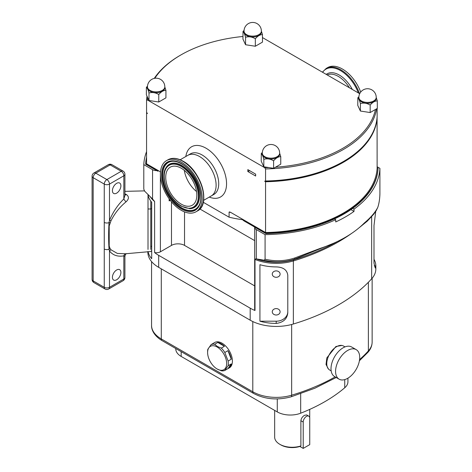 <?xml version="1.0" encoding="UTF-8"?>
<svg xmlns="http://www.w3.org/2000/svg" width="472" height="472" viewBox="0 0 472 472"><rect width="100%" height="100%" fill="white"/><g stroke="black" fill="none" stroke-linecap="round" stroke-linejoin="round"><path stroke-width="0.71" d="M272.267 311.803A3.924 3.204 180 0 0 276.191 315.007A3.924 3.204 180 0 0 280.108 311.803A3.924 3.204 180 0 0 276.191 308.599A3.924 3.204 180 0 0 272.267 311.803M272.267 274.096A3.924 3.204 180 0 0 276.191 277.294A3.924 3.204 180 0 0 280.108 274.096A3.924 3.204 180 0 0 276.191 270.893A3.924 3.204 180 0 0 272.267 274.096M112.419 190.688A6 3.463 -60 0 1 115.032 184.646A6 3.463 -60 0 1 119.658 183.042A6 3.463 -60 0 1 120.897 185.791A6 3.463 -60 0 1 118.277 191.827A6 3.463 -60 0 1 113.658 193.431A6 3.463 -60 0 1 112.419 190.688M112.419 277.324A6 3.463 -60 0 1 115.032 271.288A6 3.463 -60 0 1 119.658 269.683A6 3.463 -60 0 1 120.897 272.427A6 3.463 -60 0 1 118.277 278.462A6 3.463 -60 0 1 113.658 280.073A6 3.463 -60 0 1 112.419 277.324M151.695 250.602L150.774 251.529L125.334 253.783L117.333 253.423L111.044 249.806L110.059 248.514L109.209 246.012L109.209 225.929L111.044 220.642C114.814 213.197 119.829 206.919 126.095 201.804C129.045 198.989 129.157 196.576 126.425 194.558L124.915 193.856M148.007 194.765L148.007 249.464M150.774 201.054L150.774 249.464M331.167 370.862L329.633 369.983A13.841 7.989 -60 0 1 327.515 358.891A13.841 7.989 -60 0 1 336.554 346.696A13.841 7.989 -60 0 1 343.474 346.005L345.002 346.891M347.646 378.337A17.069 9.853 -60 0 1 339.114 379.181A17.069 9.853 -60 0 1 336.495 365.505A17.069 9.853 -60 0 1 347.646 350.46A17.069 9.853 -60 0 1 356.183 349.616A17.069 9.853 -60 0 1 358.797 363.292A17.069 9.853 -60 0 1 347.646 378.337M339.114 379.181L334.548 376.544A17.069 9.853 -60 0 1 331.928 362.868A17.069 9.853 -60 0 1 343.079 347.823A17.069 9.853 -60 0 1 351.616 346.979L356.183 349.616M328.418 368.968L326.022 364.49L326.848 357.876L335.905 346.507L341.946 345.451M217.138 369.01A13.476 7.782 -120 0 0 226.666 363.505A13.476 7.782 -120 0 0 217.138 347.003A13.476 7.782 -120 0 0 207.609 352.501A13.476 7.782 -120 0 0 217.138 369.01L221.291 370.774A14.65 8.455 60 0 0 224.802 370.455L228.123 365.735L231.274 363.912A14.65 8.455 60 0 1 228.442 368.39A14.65 8.455 60 0 1 227.952 368.638L224.802 370.455M221.291 348.112L217.421 346.513L214.648 344.277L217.798 342.46A14.65 8.455 60 0 1 221.114 343.746A14.65 8.455 60 0 1 224.436 346.295L221.291 348.112A14.65 8.455 60 0 1 224.802 352.484L227.952 350.666A14.65 8.455 60 0 1 231.274 359.227L228.123 361.045A14.65 8.455 60 0 1 228.123 365.735M213.338 343.321A14.65 8.455 60 0 1 213.792 343.02A14.65 8.455 60 0 1 214.282 342.772L211.131 344.595A14.65 8.455 60 0 1 214.648 344.277M211.131 344.595L207.81 349.315A14.65 8.455 60 0 0 207.609 351.546L207.609 352.501M213.792 343.02L214.725 342.483A14.65 8.455 60 0 1 222.052 343.209A14.65 8.455 60 0 1 231.616 356.118A14.65 8.455 60 0 1 229.374 367.853L228.442 368.39M203.621 200.352L211.255 195.945A23.435 13.529 -120 0 0 214.848 177.165A23.435 13.529 -120 0 0 199.538 156.515A23.435 13.529 -120 0 0 187.821 155.353A23.435 13.529 60 0 1 199.538 156.515A23.435 13.529 60 0 1 214.848 177.165A23.435 13.529 60 0 1 211.255 195.945L213.869 194.44A23.435 13.529 -120 0 0 217.462 175.661A23.435 13.529 -120 0 0 202.152 155.005A23.435 13.529 -120 0 0 190.428 153.848L180.186 159.76M246.585 35.483A8.673 5.009 0 0 0 256.036 36.568A8.673 5.009 0 0 0 261.388 31.943L261.388 31.111A8.673 5.009 180 0 1 258.851 34.651A8.673 5.009 180 0 1 246.585 34.651A8.673 5.009 180 0 1 244.042 31.111L244.042 31.943A8.673 5.009 0 0 0 246.585 35.483M245.682 37.223A10.059 5.806 180 0 1 245.605 37.176A10.059 5.806 180 0 1 245.523 37.129L245.682 37.223C248.886 36.338 252.06 36.834 255.21 38.698L255.429 38.663A10.059 5.806 180 0 1 255.21 38.698M261.388 31.181L262.456 34.509A10.059 5.806 180 0 1 262.402 34.633C260.096 34.592 257.771 35.931 255.429 38.663M150.019 91.232A8.673 5.009 0 0 0 159.471 92.317A8.673 5.009 0 0 0 164.822 87.692L164.822 86.86A8.673 5.009 180 0 1 162.285 90.406A8.673 5.009 180 0 1 150.019 90.406A8.673 5.009 180 0 1 147.476 86.86L147.476 87.692A8.673 5.009 0 0 0 150.019 91.232M149.117 92.972A10.059 5.806 180 0 1 149.04 92.925A10.059 5.806 180 0 1 148.963 92.878L149.117 92.972C152.32 92.093 155.494 92.583 158.645 94.447L158.863 94.412A10.059 5.806 180 0 1 158.645 94.447M164.822 86.931L165.896 90.258A10.059 5.806 180 0 1 165.837 90.388C163.53 90.341 161.206 91.68 158.863 94.412M264.851 157.53A8.673 5.009 0 0 0 274.303 158.616A8.673 5.009 0 0 0 279.66 153.99L279.66 153.158A8.673 5.009 180 0 1 277.117 156.698A8.673 5.009 180 0 1 264.851 156.698A8.673 5.009 180 0 1 262.308 153.158L262.308 153.99A8.673 5.009 0 0 0 264.851 157.53M263.954 159.27A10.059 5.806 180 0 1 263.872 159.223A10.059 5.806 180 0 1 263.795 159.176L263.954 159.27C267.152 158.391 270.332 158.881 273.477 160.745L273.695 160.71A10.059 5.806 180 0 1 273.477 160.745M279.66 153.229L280.728 156.556A10.059 5.806 180 0 1 280.669 156.686C278.362 156.639 276.037 157.978 273.695 160.71M361.416 101.781A8.673 5.009 0 0 0 370.868 102.866A8.673 5.009 0 0 0 376.219 98.241L376.219 97.409A8.673 5.009 180 0 1 373.682 100.949A8.673 5.009 180 0 1 361.416 100.949A8.673 5.009 180 0 1 358.873 97.409L358.873 98.241A8.673 5.009 0 0 0 361.416 101.781M360.514 103.521A10.059 5.806 180 0 1 360.437 103.474A10.059 5.806 180 0 1 360.354 103.427L360.514 103.521C363.717 102.636 366.892 103.132 370.042 104.996L370.26 104.961A10.059 5.806 180 0 1 370.042 104.996M376.219 97.48L377.293 100.807A10.059 5.806 180 0 1 377.234 100.931C374.927 100.89 372.603 102.229 370.26 104.961M303.213 448.4L299.868 446.471A16.148 9.322 0 0 1 280.769 444.86L279.79 444.294A17.529 10.124 0 0 0 300.888 445.928L300.888 420.688C301.23 418.375 302.458 416.575 304.587 415.289L306.676 414.935L308.782 416.151A4.614 2.661 -60 0 1 309.738 418.263L309.738 444.636L303.213 448.4L303.213 422.033A4.614 2.661 -60 0 1 306.476 416.381A4.614 2.661 -60 0 1 308.782 416.151M274.657 410.404L274.657 437.137A17.529 10.124 0 0 0 279.79 444.294L280.769 444.86M299.868 446.471L300.888 445.928M148.037 194.794A36.91 21.311 0 0 0 151.695 202.217L151.695 258.721A36.91 21.311 180 0 1 148.072 251.529M147.866 251.541L147.866 252.284A36.91 21.311 0 0 0 158.675 267.347L250.189 320.187A36.91 21.311 0 0 0 293.354 324.01A184.54 106.542 0 0 0 371.653 278.81A36.91 21.311 0 0 0 375.836 268.952L375.836 265.942L375.24 268.013L373.995 263.111L373.995 225.551L375.724 211.397M376.65 108.802A115.339 66.593 180 0 1 265.559 168.941L265.559 180.994A115.339 66.593 0 0 0 343.409 161.524L342.755 161.902A114.419 66.056 180 0 1 264.662 181.23L265.559 181.744L265.559 232.525L254.019 225.864L253.694 226.566L254.691 227.138A5.534 3.198 0 0 0 254.679 227.315A5.534 3.198 0 0 0 256.302 229.575L256.302 258.898L255.853 258.756L255.004 259.458L255.004 310.511A36.91 21.311 180 0 1 250.189 308.169L158.675 255.334A36.91 21.311 180 0 1 154.621 252.555L154.621 201.509L152.562 199.001L152.562 169.684A5.534 3.198 0 0 0 156.787 170.616L157.784 171.188L158.551 170.746M203.279 202.293L229.097 217.197A85.349 49.277 0 0 0 243.564 219.828M347.929 378.172L347.929 381.783A18.455 10.655 180 0 1 344.749 387.76A165.165 95.356 180 0 1 300.676 413.201A18.455 10.655 180 0 1 277.276 411.914L181.177 356.431A18.455 10.655 180 0 1 175.773 348.902L175.773 348.537M254.691 227.138L265.819 233.563A116.26 67.124 0 0 0 334.418 218.925A116.26 67.124 0 0 0 352.684 208.376A116.26 67.124 0 0 0 378.042 168.775L378.042 168.262L377.128 167.731M352.684 208.376L354 209.137A118.106 68.186 0 0 0 379.913 168.345L377.128 166.74M146.568 151.648A118.106 68.186 0 0 0 143.789 164.616L152.562 169.684M146.568 157.259A116.26 67.124 0 0 0 145.653 163.678L145.653 164.185L156.787 170.616M259.924 264.698L259.924 321.202A36.91 21.311 0 0 0 276.191 323.414C283.241 322.518 287.106 319.007 287.79 312.877L287.79 275.318C287.118 269.931 283.247 267.128 276.191 266.91A36.91 21.311 180 0 1 259.924 264.698L259.924 321.202L276.191 321.202A11.605 9.475 180 0 0 287.79 311.726L287.79 275.318M255.004 310.511A5.534 3.198 180 0 1 254.679 309.437L254.679 227.315M254.679 285.902L184.534 245.399A9.228 5.328 0 0 0 171.483 245.399L160.392 251.806A5.534 3.198 180 0 1 154.621 252.555M143.789 164.616L143.789 189.154L144.674 191.201L152.562 199.001M256.302 229.575L265.081 234.643A118.106 68.186 0 0 0 335.728 219.681L335.728 221.94A118.106 68.186 0 0 0 354 211.397L354 209.137M256.302 258.898L264.196 260.202L265.081 259.181L265.081 234.643M265.081 259.181C275.034 261.577 284.887 261.181 294.646 258.007L320.571 248.248A118.106 68.186 0 0 0 364.325 222.985C370.868 217.462 375.37 212.211 377.824 207.249C379.051 203.532 379.748 199.09 379.913 193.921L379.913 168.345M334.418 218.925L335.728 219.681M373.995 259.299A36.91 21.311 180 0 1 375.836 265.883L375.836 265.942M333.592 243.251L294.782 259.069C284.704 262.373 274.503 262.751 264.196 260.202M377.824 207.249L376.225 210.6L373.659 214.276L367.293 221.144L357.239 229.292M255.853 258.756A37.719 21.777 0 0 0 293.731 259.765L294.782 259.069A2.767 0.307 -108.5 0 0 294.646 258.007M199.916 209.002L254.679 240.62M170.392 200.5L169.129 200.877L169.129 198.8M350.92 209.621L354 211.397M145.653 163.678L160.492 171.867M146.615 112.36A115.339 66.593 0 0 0 146.568 113.05L146.568 163.825L158.108 170.486M157.784 170.675L157.784 171.188M265.559 232.525A115.339 66.593 0 0 0 377.128 168.109L377.081 117.304M253.694 226.053L265.819 233.05A116.26 67.124 0 0 0 378.042 168.262M265.819 233.05L265.819 233.563M357.77 97.857L357.805 97.928A10.059 5.806 180 0 1 357.864 97.804L357.77 105.392L360.39 111.032L370.166 112.548L377.323 108.412L377.293 100.807M357.864 97.804L358.903 96.683M360.354 103.427C359.511 100.235 358.661 98.4 357.805 97.928M261.205 153.607L261.24 153.677A10.059 5.806 180 0 1 261.299 153.553L261.205 161.141L263.824 166.787L273.607 168.297L275.477 167.218A114.419 66.056 0 0 0 375.452 109.498M261.299 153.553L262.343 152.432M263.795 159.176C262.951 155.984 262.096 154.149 261.24 153.677M148.963 92.878C148.119 89.686 147.264 87.851 146.409 87.379A10.059 5.806 180 0 1 146.468 87.255L147.506 86.134M242.938 31.559L242.974 31.63A10.059 5.806 180 0 1 243.033 31.506L242.938 39.093L245.558 44.734L255.334 46.25L262.491 42.114L262.456 34.509M243.033 31.506L244.071 30.385M245.523 37.129C244.679 33.937 243.829 32.102 242.974 31.63M146.373 87.308L146.373 94.843L148.993 100.489L158.769 101.999L165.926 97.869L165.926 90.335M360.39 103.498L360.39 111.032M370.166 105.014L370.166 112.548M280.763 156.633L280.763 164.167L275.477 167.218M273.607 160.763L273.607 168.297M263.824 159.253L263.824 166.787M148.993 92.954L148.993 100.489M158.769 94.465L158.769 101.999M245.558 37.205L245.558 44.734M255.334 38.716L255.334 46.25M247.824 171.507L255.653 176.026L255.653 174.144L247.824 169.619L247.824 171.507A5.534 3.198 180 0 1 249.806 170.77M147.647 97.586A114.419 66.056 0 0 0 147.465 100.005L146.568 100.241L146.568 112.295L147.465 113.569L146.568 113.05M146.568 100.241A115.339 66.593 180 0 1 147.004 96.205M154.25 78.399A115.339 66.593 180 0 1 180.292 55.295L180.941 54.917A114.419 66.056 0 0 0 154.81 78.293M242.938 36.48A114.419 66.056 0 0 0 180.941 54.917M265.559 168.941L264.662 167.666L147.465 100.005M264.662 167.666A114.419 66.056 0 0 0 268.851 167.56M262.491 37.583L359.705 93.71M377.128 108.53L377.128 116.578A115.339 66.593 0 0 1 343.409 161.524M264.662 181.23L265.559 180.994M229.097 217.197L229.097 212.075L229.628 211.904M230.843 212.483A85.349 49.277 180 0 1 229.097 212.075L230.43 212.241L254.019 225.864M265.559 181.744A115.339 66.593 0 0 0 377.128 117.333M253.694 226.501L244.354 221.114A9.228 5.328 180 0 1 242.602 219.704M228.123 361.045L224.802 352.484M227.952 368.638L231.274 363.912M231.274 359.227L227.952 350.666M224.436 346.295L217.798 342.46M150.774 247.835L150.774 247.239M150.774 246.449L150.774 246.124M148.007 208.984L150.774 208.984L150.774 207.267M150.774 207.019L150.774 205.969M150.774 204.836L150.774 201.774M104.259 249.01L104.259 287.306L93.167 280.905L93.167 177.69L104.259 184.092L104.259 249.01A3.693 2.13 -0 0 0 109.026 249.228L109.48 250.98C112.902 255.287 117.687 256.915 123.835 255.859C125.269 256.526 125.269 256.455 123.835 255.653M111.044 220.642A3.693 0.944 19.2 0 0 109.48 220.424L109.48 184.092L123.835 175.808A3.693 2.13 180 0 0 124.915 174.298L124.915 195.496L123.835 198.966C117.711 204.978 112.926 212.129 109.48 220.424L109.026 222.619C108.495 231.805 108.495 240.679 109.026 249.228A3.693 2.684 -31 0 1 110.059 248.514M104.259 222.395A3.693 2.13 0 0 0 109.026 222.619A3.693 1.15 21.8 0 1 110.059 222.784M125.823 253.73A3.693 2.755 -97.4 0 0 123.835 255.859L123.835 279.023L109.48 287.306L109.48 250.98A3.693 2.861 -30.2 0 1 111.044 249.806M126.095 201.804A3.693 1.215 44.3 0 1 123.835 198.966L123.835 175.808A3.693 2.13 60 0 0 121.221 171.283L106.873 179.572L95.781 173.171L110.129 164.881L121.221 171.283A3.693 2.13 -60 0 1 123.068 171.1L111.976 164.698A3.693 2.13 120 0 0 110.129 164.881A3.693 2.13 60 0 0 108.289 164.698L93.934 172.988A3.693 2.13 60 0 1 95.781 173.171A3.693 2.13 120 0 0 93.167 177.69A3.693 2.13 0 0 1 92.087 176.18L92.087 279.4A3.693 2.13 0 0 0 93.167 280.905A3.693 2.13 -60 0 0 93.934 282.592A3.693 3.693 0 0 1 92.087 279.4M126.425 194.558A3.693 2.059 -58.4 0 1 124.915 194.942M196.517 191.514A21.983 12.691 60 0 1 184.292 170.333M181.272 204.146A21.983 12.691 60 0 1 166.911 184.776A21.983 12.691 60 0 1 170.28 167.159A21.983 12.691 60 0 1 181.272 168.244A21.983 12.691 60 0 1 195.632 187.62A21.983 12.691 60 0 1 192.263 205.237A21.983 12.691 60 0 1 181.272 204.146M181.272 162.091A29.529 17.045 60 0 1 200.559 188.11A29.529 17.045 60 0 1 196.033 211.769A29.529 17.045 60 0 1 181.272 210.305A29.529 17.045 60 0 1 161.984 184.286A29.529 17.045 60 0 1 166.51 160.627A29.529 17.045 60 0 1 181.272 162.091M360.714 92.07A29.529 17.045 -120 0 0 327.662 67.584L326.205 68.428L322.388 72.163M185.826 156.503A28.975 16.727 60 0 1 206.063 148.226A28.975 16.727 60 0 1 226.489 181.82A28.975 16.727 60 0 1 209.267 197.095M300.888 420.688L303.213 422.033M158.675 255.334L158.675 267.347M154.621 201.509A36.91 21.311 180 0 1 150.621 197.296M161.288 268.857L161.288 338.92A3.693 2.13 120 0 0 162.049 340.613C153.725 335.633 151.329 329.397 151.559 325.361A33.217 19.181 0 0 0 161.288 338.92L252.797 391.76A33.217 19.181 0 0 0 291.649 395.2L291.649 324.494M252.797 321.556L252.797 391.76A3.693 2.13 120 0 0 253.564 393.447C264.916 399.324 277.394 400.457 291.006 396.846A3.693 1.392 73.2 0 0 291.649 395.2A180.853 104.412 0 0 0 335.144 376.886M359.581 359.587A180.853 104.412 0 0 0 368.378 350.902L368.378 282.274M359.404 360.773L367.841 352.389A3.693 2.673 42.1 0 0 368.378 350.902A33.217 19.181 0 0 0 372.142 342.035L372.142 278.244M181.177 356.431L181.177 351.652M344.749 387.76L344.749 379.6M300.676 413.201L300.676 393.713M277.276 411.914L277.276 398.928M250.189 308.169L250.189 320.187M351.693 233.345A184.54 106.542 180 0 1 293.354 260.945L293.354 324.01M337.557 241.422A185.354 107.014 0 0 1 293.731 259.765A2.767 1.044 -106.8 0 0 293.354 260.945A36.91 21.311 180 0 1 255.004 259.458M371.653 216.683L371.653 278.81M171.483 245.399L171.483 201.845M160.392 171.808L160.392 251.806M184.534 245.399L184.534 211.893M169.129 200.877A11.534 6.661 0 0 0 170.162 200.193M276.191 323.414L276.191 321.202M375.836 265.883L374.207 265.883M244.354 221.114L244.354 220.282M150.774 208.984L151.695 208.447M150.774 246.655L151.695 246.118M106.873 179.572A3.693 2.13 60 0 1 109.48 184.092A3.693 2.13 0 0 1 104.259 184.092A3.693 2.13 -60 0 1 106.873 179.572M104.259 287.306A3.693 2.13 0 0 0 109.48 287.306A3.693 2.13 -120 0 1 108.713 289A3.693 3.693 0 0 1 105.026 289A3.693 2.13 -60 0 1 104.259 287.306M123.068 280.71A3.693 2.13 -120 0 0 123.835 279.023A3.693 2.13 180 0 0 124.915 277.512A3.693 3.693 0 0 1 123.068 280.71L108.713 289M183.225 161.359A29.04 16.768 60 0 1 202.948 203.054M181.272 166.486A24.143 13.936 60 0 1 198.34 196.051A24.143 13.936 60 0 1 181.272 205.91A24.143 13.936 60 0 1 164.197 176.339A24.143 13.936 60 0 1 181.272 166.486M189.703 208.671L181.425 206.246C168.799 199.532 159.601 176.941 166.026 167.66A24.821 14.331 60 0 1 181.59 165.749A24.821 14.331 60 0 1 198.635 191.03A24.821 14.331 60 0 1 189.703 208.671L189.98 208.659A24.963 14.414 60 0 1 189.838 208.665M166.097 167.542A24.963 14.414 60 0 1 166.168 167.424A24.963 14.414 60 0 1 181.82 165.501A24.963 14.414 60 0 1 198.966 190.924A24.963 14.414 60 0 1 189.98 208.659M198.671 205.951A26.987 15.582 60 0 1 181.82 207.916A26.987 15.582 60 0 1 163.306 180.522A26.987 15.582 60 0 1 172.858 161.253M181.59 208.164A27.128 15.665 60 0 1 162.958 180.528A27.128 15.665 60 0 1 172.722 161.253C175.407 161.194 178.31 162.055 181.425 163.831C195.308 171.053 205.468 196.558 198.6 206.075A27.128 15.665 60 0 1 181.59 208.164M181.272 163.495A27.807 16.054 60 0 1 200.93 197.55A27.807 16.054 60 0 1 181.272 208.901A27.807 16.054 60 0 1 161.607 174.846A27.807 16.054 60 0 1 181.272 163.495M182.735 161.247A29.529 17.045 60 0 1 202.022 187.266A29.529 17.045 60 0 1 197.497 210.925C211.161 204.352 200.865 170.457 183.101 161.206C177.336 157.949 172.292 157.471 167.967 159.784A29.529 17.045 60 0 1 182.735 161.247M352.33 89.45A24.408 14.095 -120 0 0 326.24 74.387M358.354 92.931A29.04 16.768 -120 0 0 340.477 70.57A29.04 16.768 -120 0 0 322.6 72.287M349.428 87.78A23.435 13.529 -120 0 0 327.173 74.93M359.499 93.592A29.529 17.045 -120 0 0 326.205 68.428M124.915 191.355L144.42 190.889M261.388 31.111A8.673 8.673 0 0 0 248.378 23.6A8.673 8.673 0 0 0 244.042 31.111M164.822 86.86A8.673 8.673 0 0 0 151.813 79.349A8.673 8.673 0 0 0 147.476 86.86M279.66 153.158A8.673 8.673 0 0 0 266.645 145.647A8.673 8.673 0 0 0 262.308 153.158M376.219 97.409A8.673 8.673 0 0 0 363.21 89.898A8.673 8.673 0 0 0 358.873 97.409M309.721 417.897L309.721 409.401M151.559 325.361L151.559 261.571M162.049 340.613L253.564 393.447M291.006 396.846L314.901 388.214L336.223 377.512M372.142 342.035C372.072 345.864 370.638 349.315 367.841 352.389M124.915 174.298A3.693 3.693 0 0 0 123.068 171.1M111.976 164.698A3.693 3.693 0 0 0 108.289 164.698M93.934 172.988A3.693 3.693 0 0 0 92.087 176.18M105.026 289L93.934 282.592M126.644 253.588C125.918 253.676 125.345 254.585 124.915 256.32L124.915 277.512M196.033 211.769L197.497 210.925M166.51 160.627L167.967 159.784"/></g></svg>
